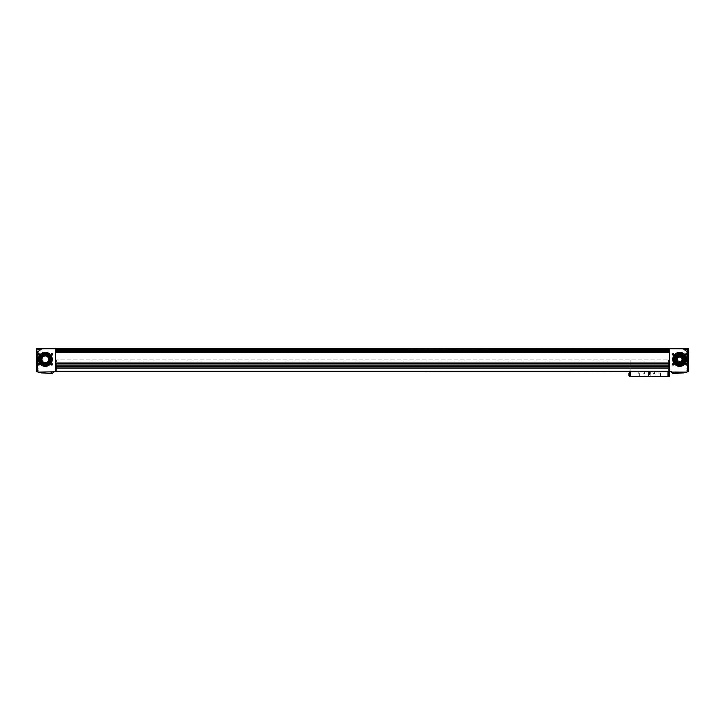 <?xml version="1.0" encoding="UTF-8"?>
<svg xmlns="http://www.w3.org/2000/svg" width="725" height="725" viewBox="0 0 725 725"><rect width="100%" height="100%" fill="white"/><g stroke="black" fill="none" stroke-linecap="round" stroke-linejoin="round"><path stroke-width="0.54" stroke-dasharray="3.62 2.72" d="M671.54 371.336L53.46 371.309L671.54 371.336M688.433 349.867L688.46 371.427L687.318 371.925A17.173 17.173 0 0 1 686.756 372.133L670.942 371.789L671.54 372.396L671.54 371.309L669.393 371.309L671.54 371.309L669.393 371.309L669.393 368.001L669.393 371.39L53.46 371.309L55.608 371.309L53.46 371.309L55.608 371.309L55.608 368.001L55.608 371.39L671.54 371.309L671.54 372.396L670.942 371.789A0.571 0.571 0 0 0 670.562 371.626L55.608 371.39L670.616 371.635M53.46 372.396L53.46 371.309L53.46 372.396L55.608 371.562L54.438 371.626A0.571 0.571 0 0 0 54.058 371.789L53.46 372.396M36.821 348.734L42.73 348.734A1.722 1.214 90 0 0 42.449 348.779L42.73 348.734A1.722 1.214 90 0 0 42.449 348.779A2.438 1.722 180 0 0 41.28 349.233L37.682 351.779L37.682 371.925A17.173 17.173 0 0 0 38.244 372.133L53.723 372.133L55.608 371.39L669.393 371.39M55.608 371.39L55.608 348.734L55.608 349.677L55.608 348.734L42.449 348.734M55.608 349.677L669.393 349.677L55.608 349.677L55.608 350.71L55.608 349.822L669.393 349.967L669.393 348.734L669.393 371.562L670.562 371.626M55.608 350.71L55.608 351.888L55.608 350.71L669.393 350.909L669.393 349.967L669.393 350.71M55.608 352.096L55.608 363.343L55.608 352.096L669.393 352.096L669.393 350.909L669.393 363.343L669.393 352.096M55.608 363.452L669.393 363.452M55.608 363.325L55.608 365.028L55.608 363.27L669.393 363.406L55.608 363.325M55.608 365.028L669.393 365.047L669.393 363.406L669.393 365.047L55.608 365.047M55.608 365.101L55.608 366.352L55.608 365.101L669.393 364.992L669.393 366.469L669.393 365.101M55.608 366.469L55.608 368.046L55.608 366.279L669.393 366.469M55.608 368.046L669.393 368.182L669.393 366.424L669.393 368.046L55.608 368.046M55.608 371.218L669.393 371.218M669.393 349.677L669.393 348.299L55.608 348.299L669.393 348.444M36.25 357.081L36.612 348.77M41.28 349.233L36.594 349.233L36.377 357.289M36.341 362.074L36.576 371.445M36.25 364.82L36.54 371.427M36.495 368.798L36.567 371.245L36.495 368.798M688.397 371.463L688.56 366.705M688.388 348.734A1.722 1.214 90 0 0 688.36 348.734L688.46 352.259L683.72 349.233A2.438 1.722 180 0 0 682.551 348.779L669.393 348.734M688.505 368.798L688.433 371.245L688.505 368.798M37.972 354.326A0.716 0.716 0 0 0 39.05 354.951A0.716 0.716 0 0 0 39.05 353.709A0.716 0.716 0 0 0 37.972 354.326M51.167 354.326A0.716 0.716 0 0 0 52.236 354.951A0.716 0.716 0 0 0 52.236 353.709A0.716 0.716 0 0 0 51.167 354.326M37.972 364.367A0.716 0.716 0 0 0 39.05 364.983A0.716 0.716 0 0 0 39.05 363.742A0.716 0.716 0 0 0 37.972 364.367M51.167 364.367A0.716 0.716 0 0 0 52.236 364.983A0.716 0.716 0 0 0 52.236 363.742A0.716 0.716 0 0 0 51.167 364.367M38.289 359.346A6.996 6.996 0 0 0 48.783 365.409A6.996 6.996 0 0 0 48.783 353.283A6.996 6.996 0 0 0 38.289 359.346M37.682 371.925L36.603 371.463M38.244 372.133L41.515 372.913L52.118 373.466L50.705 373.393L52.553 373.303L53.723 372.133M37.682 351.779L36.893 352.105M55.608 348.344L669.393 348.362L55.608 348.344M55.608 348.607L669.393 348.607L55.608 348.607M672.401 364.367A0.716 0.716 0 0 0 673.48 364.983A0.716 0.716 0 0 0 673.48 363.742A0.716 0.716 0 0 0 672.401 364.367M685.596 364.367A0.716 0.716 0 0 0 686.675 364.983A0.716 0.716 0 0 0 686.675 363.742A0.716 0.716 0 0 0 685.596 364.367M672.401 354.326A0.716 0.716 0 0 0 673.48 354.951A0.716 0.716 0 0 0 673.48 353.709A0.716 0.716 0 0 0 672.401 354.326M685.596 354.326A0.716 0.716 0 0 0 686.675 354.951A0.716 0.716 0 0 0 686.675 353.709A0.716 0.716 0 0 0 685.596 354.326M672.718 359.346A6.996 6.996 0 0 0 683.213 365.409A6.996 6.996 0 0 0 683.213 353.283A6.996 6.996 0 0 0 672.718 359.346M687.318 371.925L687.318 351.779M686.756 372.133L683.485 372.913L672.882 373.466L674.295 373.393L672.447 373.303L671.278 372.133M688.36 348.734L682.27 348.734A1.722 1.214 90 0 1 682.551 348.779A1.722 1.214 90 0 0 682.27 348.734L682.551 348.734M55.608 371.164L669.393 371.164L55.608 371.164M56.468 371.164L668.532 371.164L56.468 371.164L56.468 362.718L668.532 362.718L668.532 359.845L668.532 371.309L667.952 371.309L668.532 371.309L668.532 362.718L630.097 362.718L630.097 371.309L630.668 371.309L630.097 371.309L630.097 359.845L630.097 362.718L668.532 362.718L668.532 359.845L668.532 362.718L56.468 362.718L56.468 359.845L668.532 359.845L56.468 359.845L56.468 362.718L668.532 362.718L56.468 362.718L56.468 371.164M55.608 348.643L669.393 348.643L55.608 348.643M55.608 364.992L669.393 364.992M55.608 365.173L669.393 365.173L55.608 365.173M55.608 363.27L669.393 363.27L55.608 363.27M55.608 349.822L669.393 349.822M55.608 366.279L669.393 366.279L55.608 366.279M55.608 368.182L669.393 368.182L55.608 368.182M55.608 368.001L669.393 368.001M688.261 351.172L688.261 352.25L688.261 351.172M688.261 351.498L688.261 350.51L688.261 351.833L687.545 351.498L688.261 350.51L687.545 350.51L688.261 350.51L687.545 350.51L687.545 351.498L688.261 351.498L687.545 351.833L688.261 351.833L687.545 351.833L687.545 350.837L688.261 350.837L687.545 350.51L687.545 351.498L688.261 351.498M686.829 351.172L686.829 352.604L686.829 351.172M38.171 351.172L38.171 352.604L38.171 351.172M36.739 351.172L36.739 352.25L36.739 351.172M36.739 351.498L36.739 350.51L36.739 351.833L37.455 351.498L36.739 351.833L37.455 351.833L36.739 351.498L37.455 351.498L37.455 350.837L37.455 351.833L36.739 351.498M36.739 350.51L37.455 350.837L36.739 350.51M688.261 369.813L688.261 370.892L688.261 369.813M688.261 370.149L688.261 369.152L688.261 370.475L687.545 370.149L688.261 369.152L687.545 369.152L688.261 369.152L687.545 369.152L687.545 370.149L688.261 370.149L687.545 370.475L688.261 370.475L687.545 370.475L687.545 369.478L688.261 369.478L687.545 369.152L687.545 370.149L688.261 370.149M686.829 369.813L686.829 371.245L686.829 369.813M38.171 369.813L38.171 371.245L38.171 369.813M36.739 369.813L36.739 370.892L36.739 369.813M36.739 370.149L36.739 369.152L36.739 370.475L37.455 370.149L36.739 370.475L37.455 370.475L36.739 370.149L37.455 370.149L37.455 369.478L37.455 370.475L36.739 370.149M36.739 369.152L37.455 369.478L36.739 369.152M37.455 369.478L37.455 370.149L37.455 369.478L36.739 369.478L37.455 369.478M37.455 350.837L37.455 351.498L37.455 350.837L36.739 350.837L37.455 350.837M672.836 359.346A6.887 6.887 0 0 0 683.158 365.309A6.887 6.887 0 0 0 683.158 353.383A6.887 6.887 0 0 0 672.836 359.346A6.887 6.887 0 0 0 683.158 365.309A6.887 6.887 0 0 0 683.158 353.383A6.887 6.887 0 0 0 672.836 359.346A6.887 6.887 0 0 0 683.158 365.309A6.887 6.887 0 0 0 683.158 353.383A6.887 6.887 0 0 0 672.836 359.346M672.972 359.346A6.743 6.743 0 0 0 683.086 365.183A6.743 6.743 0 0 0 683.086 353.51A6.743 6.743 0 0 0 672.972 359.346A6.743 6.743 0 0 0 683.086 365.183A6.743 6.743 0 0 0 683.086 353.51A6.743 6.743 0 0 0 672.972 359.346M674.005 359.346A5.709 5.709 0 0 0 682.569 364.294A5.709 5.709 0 0 0 682.569 354.398A5.709 5.709 0 0 0 674.005 359.346A5.709 5.709 0 0 0 682.569 364.294A5.709 5.709 0 0 0 682.569 354.398A5.709 5.709 0 0 0 674.005 359.346A5.709 5.709 0 0 0 682.569 364.294A5.709 5.709 0 0 0 682.569 354.398A5.709 5.709 0 0 0 674.005 359.346M675.102 359.346A4.613 4.613 0 0 0 682.026 363.343A4.613 4.613 0 0 0 682.026 355.35A4.613 4.613 0 0 0 675.102 359.346A4.613 4.613 0 0 0 682.026 363.343A4.613 4.613 0 0 0 682.026 355.35A4.613 4.613 0 0 0 675.102 359.346A4.613 4.613 0 0 0 682.026 363.343A4.613 4.613 0 0 0 682.026 355.35A4.613 4.613 0 0 0 675.102 359.346M676.198 359.346A3.516 3.516 0 0 0 681.473 362.391A3.516 3.516 0 0 0 681.473 356.301A3.516 3.516 0 0 0 676.198 359.346A3.516 3.516 0 0 0 681.473 362.391A3.516 3.516 0 0 0 681.473 356.301A3.516 3.516 0 0 0 676.198 359.346A3.516 3.516 0 0 0 681.473 362.391A3.516 3.516 0 0 0 681.473 356.301A3.516 3.516 0 0 0 676.198 359.346M676.343 359.346A3.371 3.371 0 0 0 681.4 362.264A3.371 3.371 0 0 0 681.4 356.428A3.371 3.371 0 0 0 676.343 359.346M677.34 359.346A2.374 2.374 0 0 0 680.902 361.403A2.374 2.374 0 0 0 680.902 357.289A2.374 2.374 0 0 0 677.34 359.346M677.422 359.346A2.293 2.293 0 0 0 680.866 361.331A2.293 2.293 0 0 0 680.866 357.362A2.293 2.293 0 0 0 677.422 359.346M673.588 359.346A6.126 6.126 0 0 0 682.778 364.648A6.126 6.126 0 0 0 682.778 354.045A6.126 6.126 0 0 0 673.588 359.346M41.769 359.346A3.516 3.516 0 0 0 47.043 362.391A3.516 3.516 0 0 0 47.043 356.301A3.516 3.516 0 0 0 41.769 359.346A3.516 3.516 0 0 0 47.043 362.391A3.516 3.516 0 0 0 47.043 356.301A3.516 3.516 0 0 0 41.769 359.346A3.516 3.516 0 0 0 47.043 362.391A3.516 3.516 0 0 0 47.043 356.301A3.516 3.516 0 0 0 41.769 359.346M40.672 359.346A4.613 4.613 0 0 0 47.587 363.343A4.613 4.613 0 0 0 47.587 355.35A4.613 4.613 0 0 0 40.672 359.346A4.613 4.613 0 0 0 47.587 363.343A4.613 4.613 0 0 0 47.587 355.35A4.613 4.613 0 0 0 40.672 359.346A4.613 4.613 0 0 0 47.587 363.343A4.613 4.613 0 0 0 47.587 355.35A4.613 4.613 0 0 0 40.672 359.346M39.576 359.346A5.709 5.709 0 0 0 48.14 364.294A5.709 5.709 0 0 0 48.14 354.398A5.709 5.709 0 0 0 39.576 359.346A5.709 5.709 0 0 0 48.14 364.294A5.709 5.709 0 0 0 48.14 354.398A5.709 5.709 0 0 0 39.576 359.346A5.709 5.709 0 0 0 48.14 364.294A5.709 5.709 0 0 0 48.14 354.398A5.709 5.709 0 0 0 39.576 359.346M38.543 359.346A6.743 6.743 0 0 0 48.657 365.183A6.743 6.743 0 0 0 48.657 353.51A6.743 6.743 0 0 0 38.543 359.346M38.398 359.346A6.887 6.887 0 0 0 48.729 365.309A6.887 6.887 0 0 0 48.729 353.383A6.887 6.887 0 0 0 38.398 359.346A6.887 6.887 0 0 0 48.729 365.309A6.887 6.887 0 0 0 48.729 353.383A6.887 6.887 0 0 0 38.398 359.346A6.887 6.887 0 0 0 48.729 365.309A6.887 6.887 0 0 0 48.729 353.383A6.887 6.887 0 0 0 38.398 359.346M39.159 359.346A6.126 6.126 0 0 0 48.348 364.648A6.126 6.126 0 0 0 48.348 354.045A6.126 6.126 0 0 0 39.159 359.346A6.126 6.126 0 0 0 48.348 364.648A6.126 6.126 0 0 0 48.348 354.045A6.126 6.126 0 0 0 39.159 359.346M41.914 359.346A3.371 3.371 0 0 0 46.971 362.264A3.371 3.371 0 0 0 46.971 356.428A3.371 3.371 0 0 0 41.914 359.346M685.723 354.326A0.589 0.589 0 0 0 686.611 354.842A0.589 0.589 0 0 0 686.611 353.809A0.589 0.589 0 0 0 685.723 354.326A0.589 0.589 0 0 0 686.611 354.842A0.589 0.589 0 0 0 686.611 353.809A0.589 0.589 0 0 0 685.723 354.326A0.589 0.589 0 0 0 686.312 354.915A0.589 0.589 0 0 0 686.901 354.326A0.589 0.589 0 0 0 686.312 353.737A0.589 0.589 0 0 0 685.723 354.326M672.528 354.326A0.589 0.589 0 0 0 673.416 354.842A0.589 0.589 0 0 0 673.416 353.809A0.589 0.589 0 0 0 672.528 354.326A0.589 0.589 0 0 0 673.416 354.842A0.589 0.589 0 0 0 673.416 353.809A0.589 0.589 0 0 0 672.528 354.326A0.589 0.589 0 0 0 673.117 354.915A0.589 0.589 0 0 0 673.715 354.326A0.589 0.589 0 0 0 673.117 353.737A0.589 0.589 0 0 0 672.528 354.326M685.723 364.367A0.589 0.589 0 0 0 686.611 364.874A0.589 0.589 0 0 0 686.611 363.85A0.589 0.589 0 0 0 685.723 364.367A0.589 0.589 0 0 0 686.611 364.874A0.589 0.589 0 0 0 686.611 363.85A0.589 0.589 0 0 0 685.723 364.367A0.589 0.589 0 0 0 686.312 364.956A0.589 0.589 0 0 0 686.901 364.367A0.589 0.589 0 0 0 686.312 363.769A0.589 0.589 0 0 0 685.723 364.367M672.528 364.367A0.589 0.589 0 0 0 673.416 364.874A0.589 0.589 0 0 0 673.416 363.85A0.589 0.589 0 0 0 672.528 364.367A0.589 0.589 0 0 0 673.416 364.874A0.589 0.589 0 0 0 673.416 363.85A0.589 0.589 0 0 0 672.528 364.367A0.589 0.589 0 0 0 673.117 364.956A0.589 0.589 0 0 0 673.715 364.367A0.589 0.589 0 0 0 673.117 363.769A0.589 0.589 0 0 0 672.528 364.367M51.285 364.367A0.589 0.589 0 0 0 52.182 364.874A0.589 0.589 0 0 0 52.182 363.85A0.589 0.589 0 0 0 51.285 364.367A0.589 0.589 0 0 0 52.182 364.874A0.589 0.589 0 0 0 52.182 363.85A0.589 0.589 0 0 0 51.285 364.367A0.589 0.589 0 0 0 51.883 364.956A0.589 0.589 0 0 0 52.472 364.367A0.589 0.589 0 0 0 51.883 363.769A0.589 0.589 0 0 0 51.285 364.367M38.099 364.367A0.589 0.589 0 0 0 38.987 364.874A0.589 0.589 0 0 0 38.987 363.85A0.589 0.589 0 0 0 38.099 364.367A0.589 0.589 0 0 0 38.987 364.874A0.589 0.589 0 0 0 38.987 363.85A0.589 0.589 0 0 0 38.099 364.367A0.589 0.589 0 0 0 38.688 364.956A0.589 0.589 0 0 0 39.277 364.367A0.589 0.589 0 0 0 38.688 363.769A0.589 0.589 0 0 0 38.099 364.367M51.285 354.326A0.589 0.589 0 0 0 52.182 354.842A0.589 0.589 0 0 0 52.182 353.809A0.589 0.589 0 0 0 51.285 354.326A0.589 0.589 0 0 0 52.182 354.842A0.589 0.589 0 0 0 52.182 353.809A0.589 0.589 0 0 0 51.285 354.326A0.589 0.589 0 0 0 51.883 354.915A0.589 0.589 0 0 0 52.472 354.326A0.589 0.589 0 0 0 51.883 353.737A0.589 0.589 0 0 0 51.285 354.326M38.099 354.326A0.589 0.589 0 0 0 38.987 354.842A0.589 0.589 0 0 0 38.987 353.809A0.589 0.589 0 0 0 38.099 354.326A0.589 0.589 0 0 0 38.987 354.842A0.589 0.589 0 0 0 38.987 353.809A0.589 0.589 0 0 0 38.099 354.326A0.589 0.589 0 0 0 38.688 354.915A0.589 0.589 0 0 0 39.277 354.326A0.589 0.589 0 0 0 38.688 353.737A0.589 0.589 0 0 0 38.099 354.326M673.063 373.312L674.205 373.312L672.909 373.466L673.063 372.795L674.205 372.795L673.063 372.795L674.205 372.795L673.063 372.795L673.063 373.312L674.205 373.312L673.063 373.312M673.634 372.795L673.344 372.079L673.344 372.795L673.924 372.079L673.924 372.795L673.344 372.079L673.634 372.795M51.937 373.312L50.795 373.312L52.091 373.466L50.795 373.312L50.795 372.795L51.937 372.795L50.795 372.795L51.937 372.795L50.795 372.795L50.795 373.312L51.937 373.312L51.937 372.795L51.937 373.312M51.366 372.795L51.076 372.079L51.076 372.795L51.656 372.079L51.656 372.795L51.076 372.079L51.366 372.795M673.924 372.079L673.924 372.795L673.924 372.079M51.656 372.079L51.656 372.795L51.656 372.079M630.668 371.245L666.81 371.39L630.668 371.245M667.952 371.68L630.668 371.68L667.952 371.68L630.668 371.68L630.668 376.701L667.952 376.701L630.668 376.638L667.952 376.701L667.952 371.68L668.532 371.336L666.81 371.245L668.532 371.39M630.668 371.68L630.097 371.39M667.952 371.309L666.81 371.336L667.952 371.309M630.668 371.309L631.819 371.336L630.668 371.309M658.853 371.68L660.575 371.68L658.853 371.68M638.054 371.68L639.776 371.68L638.054 371.68M630.668 376.638L630.668 371.762M658.853 376.701L660.575 376.701L658.853 376.701L660.575 376.701L658.853 376.701L660.412 376.538L659.007 376.538L659.007 371.834L659.007 376.538L660.412 376.538L658.853 376.701M638.054 376.701L639.776 376.701L638.054 376.701L639.776 376.701L638.054 376.701L639.622 376.538L638.208 376.538L638.208 371.834L638.208 376.538L639.622 376.538L638.054 376.701M648.449 376.701L650.171 376.701L648.449 376.701L650.171 376.701L648.449 376.701L648.449 374.399L650.171 374.399L648.449 374.399L650.171 374.399L648.449 374.399L648.449 376.701M653.76 373.257L654.403 373.629L654.403 372.886L653.76 373.257M644.008 373.257L644.652 373.629L644.652 372.886L644.008 373.257M648.449 372.967A0.861 0.861 0 0 0 649.745 373.71A0.861 0.861 0 0 0 649.745 372.224A0.861 0.861 0 0 0 648.449 372.967A0.861 0.861 0 0 1 649.745 372.224A0.861 0.861 0 0 1 649.745 373.71A0.861 0.861 0 0 1 648.449 372.967A0.861 0.861 0 0 1 649.745 372.224A0.861 0.861 0 0 1 649.745 373.71A0.861 0.861 0 0 1 648.449 372.967A0.861 0.861 0 0 0 649.745 373.71A0.861 0.861 0 0 0 649.745 372.224A0.861 0.861 0 0 0 648.449 372.967A0.861 0.861 0 0 0 649.745 373.71A0.861 0.861 0 0 0 649.745 372.224A0.861 0.861 0 0 0 648.449 372.967M667.952 376.411L630.668 376.411L667.952 376.411M667.952 371.762L667.952 376.638L667.952 371.762L669.393 371.762L669.393 376.638L668.396 376.638L668.396 371.762M669.393 375.55L669.393 373.257L669.393 375.55M629.237 375.55L629.237 373.257L629.237 375.55M629.237 371.762L630.233 371.762M629.237 376.638L630.233 376.638M648.612 372.967A0.707 0.707 0 0 0 649.663 373.583A0.707 0.707 0 0 0 649.663 372.36A0.707 0.707 0 0 0 648.612 372.967A0.707 0.707 0 0 0 649.663 373.583A0.707 0.707 0 0 0 649.663 372.36A0.707 0.707 0 0 0 648.612 372.967A0.707 0.707 0 0 0 649.663 373.583A0.707 0.707 0 0 0 649.663 372.36A0.707 0.707 0 0 0 648.612 372.967A0.707 0.707 0 0 0 649.31 373.674A0.707 0.707 0 0 0 650.017 372.967A0.707 0.707 0 0 0 649.31 372.26A0.707 0.707 0 0 0 648.612 372.967M644.081 373.257L644.788 373.257L644.081 373.257M653.832 373.257L654.539 373.257L653.832 373.257M669.673 375.55L669.673 373.257M666.81 371.39L667.952 371.39L666.81 371.39M628.947 375.55L628.947 373.257M631.819 371.39L630.668 371.39L631.819 371.39M667.952 371.336L666.81 371.336L667.952 371.336M631.819 371.336L630.668 371.336L631.819 371.336M648.739 372.967A0.571 0.571 0 0 1 649.6 372.469A0.571 0.571 0 0 1 649.6 373.466A0.571 0.571 0 0 1 648.739 372.967A0.571 0.571 0 0 0 649.6 373.466A0.571 0.571 0 0 0 649.6 372.469A0.571 0.571 0 0 0 648.739 372.967M649.31 372.469A0.498 0.498 0 0 0 648.884 372.722L649.745 372.722A0.498 0.498 0 0 0 649.31 372.469L648.884 372.722A0.498 0.498 0 0 0 648.884 373.221L648.884 372.722L648.884 373.221A0.498 0.498 0 0 0 649.31 373.466L648.884 373.221L649.31 373.466A0.498 0.498 0 0 0 649.745 372.722L649.31 373.466L649.31 372.469M648.63 372.967A0.689 0.689 0 0 0 649.654 373.565A0.689 0.689 0 0 0 649.654 372.378A0.689 0.689 0 0 0 648.63 372.967M648.884 372.967L649.745 372.967L648.884 372.967M688.406 349.233L683.72 349.233M55.608 363.343L669.393 363.343M55.608 366.352L669.393 366.333M55.608 368.119L669.393 368.128M55.608 348.399L669.393 348.399L55.608 348.399M55.608 365.119L669.393 365.119L55.608 365.119M55.608 363.406L669.393 363.397L55.608 363.406M55.608 351.888L669.393 351.888M55.608 350.909L669.393 350.909M55.608 349.967L669.393 349.967M55.608 366.406L669.393 366.406L55.608 366.406M55.608 366.424L669.393 366.424L55.608 366.424M55.608 368.055L669.393 368.055L55.608 368.055M688.116 351.172L688.116 349.948L688.116 351.172M36.884 351.172L36.884 349.948L36.884 351.172M688.116 369.813L688.116 371.037L688.116 369.813M36.884 369.813L36.884 371.037L36.884 369.813M688.116 352.386L686.829 352.386L688.116 352.386M688.116 349.948L686.829 349.948L688.116 349.948M686.829 352.604L688.551 352.604L686.829 352.604M686.829 349.74L688.433 349.74L686.829 349.74M36.449 352.604L38.171 352.604L36.449 352.604M36.567 349.74L38.171 349.74L36.567 349.74M36.884 352.386L38.171 352.386L36.884 352.386M36.884 349.948L38.171 349.948L36.884 349.948M688.116 371.037L686.829 371.037L688.116 371.037M688.116 368.599L686.829 368.599L688.116 368.599M686.829 371.245L688.433 371.245L686.829 371.245M686.829 368.382L688.551 368.382L686.829 368.382M36.567 371.245L38.171 371.245L36.567 371.245M36.449 368.382L38.171 368.382L36.449 368.382M36.884 371.037L38.171 371.037L36.884 371.037M36.884 368.599L38.171 368.599L36.884 368.599M674.205 373.312L674.205 372.795L674.205 373.312M650.171 376.701L650.171 374.399L650.171 376.701M639.622 376.538L639.776 371.68L639.622 376.538M660.412 376.538L660.575 371.68L660.412 376.538"/><path stroke-width="1.09" d="M36.576 371.445L37.682 371.925A17.173 17.173 0 0 0 38.244 372.133L54.058 371.789A0.571 0.571 0 0 1 54.438 371.626L55.608 371.562L55.608 348.734L36.821 348.734L36.594 349.233L36.821 348.734M670.562 371.626A0.571 0.571 0 0 1 670.942 371.789L672.882 373.466L683.485 372.913L686.756 372.133A17.173 17.173 0 0 0 687.318 371.925L687.318 351.779L683.72 349.233A2.438 1.722 180 0 0 682.551 348.779L669.393 348.734L669.393 371.562L670.616 371.635M36.25 357.081L36.449 352.604M36.567 349.74L36.612 348.77M36.377 357.289L36.341 362.074M36.25 364.82L36.54 371.427M36.603 371.463L36.594 349.233L41.28 349.233L37.682 351.779L37.682 371.925M36.449 368.798L36.567 371.245L36.449 368.798M682.551 348.734L688.388 348.734L688.496 351.172L688.433 349.74M688.551 352.604L688.397 371.463L688.46 352.105L687.318 351.779M688.56 366.705L688.496 353.102M688.36 348.734A1.722 1.214 90 0 1 688.388 348.734L688.46 352.105M688.388 348.734L688.551 352.468M688.551 368.798L688.433 371.245L688.551 368.798M37.972 354.326A0.716 0.716 0 0 0 39.05 354.951A0.716 0.716 0 0 0 39.05 353.709A0.716 0.716 0 0 0 37.972 354.326M51.167 354.326A0.716 0.716 0 0 0 52.236 354.951A0.716 0.716 0 0 0 52.236 353.709A0.716 0.716 0 0 0 51.167 354.326M37.972 364.367A0.716 0.716 0 0 0 39.05 364.983A0.716 0.716 0 0 0 39.05 363.742A0.716 0.716 0 0 0 37.972 364.367M51.167 364.367A0.716 0.716 0 0 0 52.236 364.983A0.716 0.716 0 0 0 52.236 363.742A0.716 0.716 0 0 0 51.167 364.367M38.289 359.346A6.996 6.996 0 0 0 48.783 365.409A6.996 6.996 0 0 0 48.783 353.283A6.996 6.996 0 0 0 38.289 359.346M41.28 349.233A2.438 1.722 180 0 1 42.449 348.779L42.449 348.734M53.723 372.133L52.118 373.466L41.515 372.913L38.244 372.133M36.54 352.259L37.682 351.779M36.567 349.867L36.449 352.468M55.608 348.444L669.393 348.444L55.608 348.734M672.401 364.367A0.716 0.716 0 0 0 673.48 364.983A0.716 0.716 0 0 0 673.48 363.742A0.716 0.716 0 0 0 672.401 364.367M685.596 364.367A0.716 0.716 0 0 0 686.675 364.983A0.716 0.716 0 0 0 686.675 363.742A0.716 0.716 0 0 0 685.596 364.367M672.401 354.326A0.716 0.716 0 0 0 673.48 354.951A0.716 0.716 0 0 0 673.48 353.709A0.716 0.716 0 0 0 672.401 354.326M685.596 354.326A0.716 0.716 0 0 0 686.675 354.951A0.716 0.716 0 0 0 686.675 353.709A0.716 0.716 0 0 0 685.596 354.326M672.718 359.346A6.996 6.996 0 0 0 683.213 365.409A6.996 6.996 0 0 0 683.213 353.283A6.996 6.996 0 0 0 672.718 359.346M686.756 372.133L671.278 372.133M687.318 371.925L688.397 371.463M55.608 371.39L669.393 371.39M55.608 349.822L669.393 349.822M55.608 363.452L669.393 363.452M55.608 364.992L669.393 364.992M55.608 366.469L669.393 366.469M55.608 368.001L669.393 368.001M677.422 359.346A2.293 2.293 0 0 0 680.866 361.331A2.293 2.293 0 0 0 680.866 357.362A2.293 2.293 0 0 0 677.422 359.346M677.34 359.346A2.374 2.374 0 0 0 680.902 361.403A2.374 2.374 0 0 0 680.902 357.289A2.374 2.374 0 0 0 677.34 359.346M676.343 359.346A3.371 3.371 0 0 0 681.4 362.264A3.371 3.371 0 0 0 681.4 356.428A3.371 3.371 0 0 0 676.343 359.346M676.198 359.346A3.516 3.516 0 0 0 681.473 362.391A3.516 3.516 0 0 0 681.473 356.301A3.516 3.516 0 0 0 676.198 359.346M675.102 359.346A4.613 4.613 0 0 0 682.026 363.343A4.613 4.613 0 0 0 682.026 355.35A4.613 4.613 0 0 0 675.102 359.346M674.005 359.346A5.709 5.709 0 0 0 682.569 364.294A5.709 5.709 0 0 0 682.569 354.398A5.709 5.709 0 0 0 674.005 359.346M673.588 359.346A6.126 6.126 0 0 0 682.778 364.648A6.126 6.126 0 0 0 682.778 354.045A6.126 6.126 0 0 0 673.588 359.346M672.836 359.346A6.887 6.887 0 0 0 683.158 365.309A6.887 6.887 0 0 0 683.158 353.383A6.887 6.887 0 0 0 672.836 359.346M41.914 359.346A3.371 3.371 0 0 0 46.971 362.264A3.371 3.371 0 0 0 46.971 356.428A3.371 3.371 0 0 0 41.914 359.346M41.769 359.346A3.516 3.516 0 0 0 47.043 362.391A3.516 3.516 0 0 0 47.043 356.301A3.516 3.516 0 0 0 41.769 359.346M40.672 359.346A4.613 4.613 0 0 0 47.587 363.343A4.613 4.613 0 0 0 47.587 355.35A4.613 4.613 0 0 0 40.672 359.346M39.576 359.346A5.709 5.709 0 0 0 48.14 364.294A5.709 5.709 0 0 0 48.14 354.398A5.709 5.709 0 0 0 39.576 359.346M38.543 359.346A6.743 6.743 0 0 0 48.657 365.183A6.743 6.743 0 0 0 48.657 353.51A6.743 6.743 0 0 0 38.543 359.346M38.398 359.346A6.887 6.887 0 0 0 48.729 365.309A6.887 6.887 0 0 0 48.729 353.383A6.887 6.887 0 0 0 38.398 359.346M685.723 354.326A0.589 0.589 0 0 0 686.611 354.842A0.589 0.589 0 0 0 686.611 353.809A0.589 0.589 0 0 0 685.723 354.326M672.528 354.326A0.589 0.589 0 0 0 673.416 354.842A0.589 0.589 0 0 0 673.416 353.809A0.589 0.589 0 0 0 672.528 354.326M685.723 364.367A0.589 0.589 0 0 0 686.611 364.874A0.589 0.589 0 0 0 686.611 363.85A0.589 0.589 0 0 0 685.723 364.367M672.528 364.367A0.589 0.589 0 0 0 673.416 364.874A0.589 0.589 0 0 0 673.416 363.85A0.589 0.589 0 0 0 672.528 364.367M51.285 364.367A0.589 0.589 0 0 0 52.182 364.874A0.589 0.589 0 0 0 52.182 363.85A0.589 0.589 0 0 0 51.285 364.367M38.099 364.367A0.589 0.589 0 0 0 38.987 364.874A0.589 0.589 0 0 0 38.987 363.85A0.589 0.589 0 0 0 38.099 364.367M51.285 354.326A0.589 0.589 0 0 0 52.182 354.842A0.589 0.589 0 0 0 52.182 353.809A0.589 0.589 0 0 0 51.285 354.326M38.099 354.326A0.589 0.589 0 0 0 38.987 354.842A0.589 0.589 0 0 0 38.987 353.809A0.589 0.589 0 0 0 38.099 354.326M630.097 371.39L630.668 371.68L630.668 376.701L667.952 376.701L667.952 371.68L630.668 371.68M668.532 371.39L667.952 371.68M653.76 373.257L654.403 373.629L654.403 372.886L653.76 373.257M644.008 373.257L644.652 373.629L644.652 372.886L644.008 373.257M648.449 372.967A0.861 0.861 0 0 0 649.745 373.71A0.861 0.861 0 0 0 649.745 372.224A0.861 0.861 0 0 0 648.449 372.967M667.952 376.638L669.393 376.638L669.393 371.762L667.952 371.762M630.668 371.762L629.237 371.762L629.237 376.638L629.237 371.762M630.668 376.638L629.237 376.638M644.081 373.257L644.616 373.565L644.616 372.949L644.081 373.257M653.832 373.257L654.367 373.565L654.367 372.949L653.832 373.257M669.673 375.55L669.673 373.257M628.947 375.55L628.947 373.257M649.31 373.466A0.498 0.498 0 0 1 648.884 373.221L649.745 373.221A0.498 0.498 0 0 1 649.31 373.466L648.884 373.221A0.498 0.498 0 0 1 648.884 372.722L648.884 373.221L648.884 372.722A0.498 0.498 0 0 1 649.31 372.469L648.884 372.722L649.31 372.469A0.498 0.498 0 0 1 649.745 373.221L649.31 372.469L649.31 373.466M648.63 372.967A0.689 0.689 0 0 1 649.654 372.378A0.689 0.689 0 0 1 649.654 373.565A0.689 0.689 0 0 1 648.63 372.967M648.884 372.967L649.745 372.967L648.884 372.967M688.406 349.233L683.72 349.233M55.608 366.352L669.393 366.352M55.608 365.101L669.393 365.101M55.608 363.343L669.393 363.343M55.608 352.096L669.393 352.096M55.608 349.677L669.393 349.677M55.608 371.182L669.393 371.182M55.608 368.119L669.393 368.119M55.608 349.967L669.393 349.967M55.608 350.71L669.393 350.71M55.608 350.909L669.393 350.909M55.608 351.888L669.393 351.888M668.396 376.638L668.396 371.762M630.233 376.638L630.233 371.762"/></g></svg>
